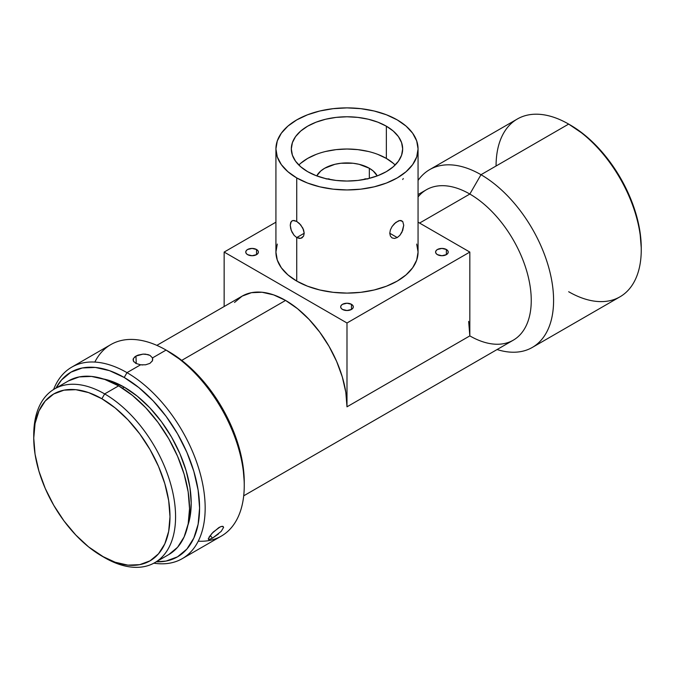 <?xml version="1.0" encoding="UTF-8"?>
<svg xmlns="http://www.w3.org/2000/svg" width="675" height="675" viewBox="0 0 675 675"><rect width="100%" height="100%" fill="white"/><g stroke="black" fill="none" stroke-linecap="round" stroke-linejoin="round"><path stroke-width="1.01" d="M363.833 179.373L365.099 178.858L363.833 179.373M367.917 178.934L365.099 178.858L367.428 178.807M369.326 168.261L369.326 178.352L369.326 168.261L373.258 171.02L377.241 175.897A31.59 18.233 180 0 0 369.326 168.261A31.59 18.233 180 0 0 316.744 175.897L320.726 171.02L324.658 168.261L334.901 164.303L340.833 163.266L353.152 163.266L359.083 164.303L369.326 168.261M326.557 178.807L330.531 179.618L328.885 178.858L326.076 178.934M256.534 249.497L256.534 254.652L252.07 255.724L247.607 254.652A6.32 3.645 180 0 1 245.751 252.07A6.32 3.645 180 0 1 249.649 248.704A6.32 3.645 180 0 1 256.534 249.497L257.909 250.678L258.39 252.07L257.909 253.471L256.534 254.652L256.534 249.497A6.32 3.645 180 0 1 258.39 252.07A6.32 3.645 180 0 1 254.492 255.445A6.32 3.645 180 0 1 247.607 254.652L246.232 253.471L245.751 252.07L246.232 250.678L247.607 249.497L252.07 248.425L256.534 249.497M351.456 304.298L351.456 309.454L346.992 310.525L342.529 309.454A6.32 3.645 180 0 1 340.673 306.88A6.32 3.645 180 0 1 344.571 303.505A6.32 3.645 180 0 1 351.456 304.298L352.831 305.48L353.312 306.88L352.831 308.273L351.456 309.454L351.456 304.298A6.32 3.645 180 0 1 353.312 306.88A6.32 3.645 180 0 1 349.414 310.247A6.32 3.645 180 0 1 342.529 309.454L341.153 308.273L340.673 306.88L341.153 305.48L342.529 304.298L346.992 303.227L351.456 304.298M446.377 249.497L446.377 254.652L441.914 255.724L437.451 254.652A6.32 3.645 180 0 1 435.594 252.07A6.32 3.645 180 0 1 439.493 248.704A6.32 3.645 180 0 1 446.377 249.497L447.753 250.678L448.234 252.07L447.753 253.471L446.377 254.652L446.377 249.497A6.32 3.645 180 0 1 448.234 252.07A6.32 3.645 180 0 1 444.336 255.445A6.32 3.645 180 0 1 437.451 254.652L436.075 253.471L435.594 252.07L436.075 250.678L437.451 249.497L441.914 248.425L446.377 249.497M218.506 533.908L212.49 538.152L210.203 535.461L212.49 538.152L209.242 539.595L208.263 538.878L211.866 533.478L218.903 527.538L221.375 526.449L223.037 526.407L223.611 527.369L221.155 531.428L212.49 538.152L208.634 539.612L208.305 538.658M152.423 360.847L149.901 363.386L145.581 364.804L140.577 364.804L126.993 372.642L124.208 377.477A106.599 61.543 60 0 1 197.775 488.017A106.599 61.543 60 0 1 156.271 561.803L166.084 561.068L177.508 556.833L186.882 549.062L193.843 538.034L198.138 524.18L199.581 508.039L198.138 490.219L193.843 471.412L186.882 452.343L177.508 433.738L166.084 416.323L153.048 400.756L138.907 387.636L124.208 377.477L126.993 372.642A110.548 63.83 60 0 1 199.218 470.062A110.548 63.83 60 0 1 182.275 558.647A110.548 63.83 60 0 1 153.849 563.178A110.548 63.83 -120 0 0 203.968 491.602A110.548 63.83 -120 0 0 126.993 372.642L140.577 364.804L136.055 363.454L133.414 361.167L133.38 358.518L135.962 356.079L143.007 354.113L145.581 354.147L150.01 355.396L152.508 357.91L152.423 360.847M134.376 357.235L135.962 356.079L136.249 363.547L135.962 356.079L138.029 355.126L143.007 354.113L147.977 354.586L150.01 355.396L152.508 357.91L166.084 350.072A110.548 63.83 60 0 1 244.257 485.468A110.548 63.83 60 0 1 198.248 541.181M275.923 148.913L277.29 156.921L281.332 164.616L287.904 171.712L296.738 177.93L296.738 221.451L296.738 177.93L307.505 183.035L319.798 186.823L333.129 189.16L346.992 189.945L360.855 189.16L374.186 186.823L386.48 183.035L397.246 177.93L406.08 171.712L412.653 164.616L416.694 156.921L418.061 148.913L416.694 140.906L412.653 133.211L406.08 126.115L397.246 119.905L386.48 114.801L374.186 111.004L360.855 108.675L346.992 107.882L333.129 108.675L319.798 111.004L307.505 114.801L296.738 119.905L287.904 126.115L281.332 133.211L277.29 140.906L275.923 148.913A71.069 41.032 180 0 1 319.798 111.004A71.069 41.032 180 0 1 397.246 119.905A71.069 41.032 180 0 1 418.061 148.913A71.069 41.032 180 0 1 374.186 186.823A71.069 41.032 180 0 1 296.738 177.93A71.069 41.032 180 0 1 275.923 148.913L275.923 252.07A71.069 41.032 0 0 0 296.738 281.087L296.738 237.566L304.206 233.255L303.607 236.073L300.772 238.359L296.738 237.566L294.14 235.364L291.271 230.445L290.25 225.197L291.271 221.484L293.009 220.48L296.738 221.451L300.772 224.961L303.598 229.897L304.206 233.246L296.738 237.566L296.738 281.087A71.069 41.032 0 0 0 374.186 289.98A71.069 41.032 0 0 0 418.061 252.07L416.694 260.077L412.653 267.773L406.08 274.868L397.246 281.087L386.48 286.192L374.186 289.98L360.855 292.317L346.992 293.102L333.129 292.317L319.798 289.98L307.505 286.192L296.738 281.087L287.904 274.868L281.332 267.773L277.29 260.077L275.923 252.07L277.29 244.072M392.074 237.921L390.386 236.081L389.779 233.263L390.378 229.905L392.065 226.522L394.495 223.568L398.587 220.809L400.975 220.48L402.713 221.484L403.734 225.197L402.713 230.445L399.845 235.372L397.246 237.566L389.779 233.255L390.378 229.905L392.065 226.522L395.854 222.387L399.845 220.48L402.713 221.484L403.734 225.197L401.937 232.217L399.845 235.372L397.246 237.566L394.504 238.452L392.074 237.921L390.386 236.081L389.779 233.263L397.246 237.566L394.504 238.452L392.065 237.912M395.153 165.037A55.671 32.138 0 0 0 386.353 158.422L386.353 126.191A55.671 32.138 180 0 1 402.663 148.913A55.671 32.138 180 0 1 368.297 178.605A55.671 32.138 180 0 1 307.631 171.644L300.704 166.767L295.557 161.215L292.393 155.182L291.322 148.913L292.393 142.644L295.557 136.612L300.704 131.06L307.631 126.191L316.06 122.192L325.688 119.222L336.133 117.391L346.992 116.775L357.851 117.391L368.297 119.222L377.924 122.192L386.353 126.191L393.28 131.06L398.427 136.612L401.591 142.644L402.663 148.913L401.591 155.182L398.427 161.215L393.28 166.767L386.353 171.644L377.924 175.635L368.297 178.605L357.851 180.436L346.992 181.052L336.133 180.436L325.688 178.605L316.06 175.635L307.631 171.644A55.671 32.138 180 0 1 291.322 148.913A55.671 32.138 180 0 1 325.688 119.222A55.671 32.138 180 0 1 386.353 126.191L386.353 158.422A55.671 32.138 0 0 0 298.831 165.037M641.25 249.817L641.25 247.885A100.288 57.898 -120 0 0 570.341 125.061L568.662 124.09A102.651 59.265 60 0 1 641.25 249.817A102.651 59.265 60 0 1 568.662 291.727M532.33 347.423A102.651 59.265 60 0 1 497.078 349.54A102.651 59.265 -120 0 0 553.137 290.832A102.651 59.265 -120 0 0 480.997 174.707A102.651 59.265 60 0 1 548.058 265.165A102.651 59.265 60 0 1 532.33 347.423L619.987 296.814A102.651 59.265 -120 0 0 635.723 214.557A102.651 59.265 -120 0 0 568.662 124.09L584.17 134.62L597.476 146.964L609.736 161.603L620.477 177.998L629.303 195.497L635.85 213.435L639.892 231.12L641.25 247.885M33.767 436.489A100.288 57.898 60 0 1 54.523 388.952A100.288 57.898 60 0 1 104.659 393.913L101.874 398.748A96.339 55.62 60 0 1 169.99 516.738A96.339 55.62 60 0 1 101.874 556.073L104.659 557.685A100.288 57.898 -120 0 0 175.576 516.738A100.288 57.898 -120 0 0 104.659 393.913A100.288 57.898 60 0 1 170.176 482.288A100.288 57.898 60 0 1 154.803 562.646A100.288 57.898 60 0 1 104.659 557.685L88.577 546.885L75.803 535.03L64.024 520.965L53.705 505.221L45.233 488.413L38.939 471.175L35.058 454.182L33.75 438.083L35.058 423.495L38.939 410.974L45.233 401.009L53.705 393.981L64.024 390.158L75.803 389.686L88.577 392.588L101.874 398.748L115.163 407.936L127.938 419.791L139.717 433.856L150.036 449.601L158.507 466.408L164.801 483.646L168.682 500.639L169.99 516.738L168.682 531.326L164.801 543.847L158.507 553.812L150.036 560.841L139.717 564.663L127.938 565.135L115.163 562.233L101.874 556.073A96.339 55.62 60 0 1 101.866 556.073A96.339 55.62 60 0 1 33.75 438.083A96.339 55.62 60 0 1 101.874 398.748L104.659 393.913L118.623 385.855L104.659 393.913A100.288 57.898 -120 0 0 33.75 434.86L33.75 438.083M244.257 485.468L244.257 482.245A106.599 61.543 -120 0 0 168.877 351.683L166.084 350.072L152.508 357.91M182.275 558.647L221.358 536.077A110.548 63.83 -120 0 0 238.3 447.491A110.548 63.83 -120 0 0 166.084 350.072L183.583 361.851L197.724 374.962L210.752 390.53L222.176 407.953L231.55 426.558L238.511 445.627L242.806 464.425L244.257 482.245M68.479 380.894A100.288 57.898 -120 0 1 118.623 385.855L132.452 395.415L145.758 407.759L158.018 422.398L168.767 438.792L177.584 456.292L184.132 474.23L188.173 491.923L189.532 508.68L188.173 523.867L184.132 536.903L177.584 547.273L168.767 554.588A100.288 57.898 -120 0 0 184.132 474.23A100.288 57.898 -120 0 0 118.623 385.855L104.785 379.443L91.488 376.422L79.228 376.912L68.479 380.894L54.523 388.952M124.208 387.146L122.428 388.176L124.208 387.146L111.13 381.088L103.241 378.928A94.762 54.709 -120 0 1 124.208 387.146A94.762 54.709 -120 0 1 187.844 525.454L189.92 517.548L191.211 503.204L189.92 487.367L186.106 470.644L179.913 453.693L171.585 437.164L161.426 421.681L149.85 407.843L137.278 396.183L124.208 387.146M142.737 364.973L140.172 364.736M152.744 358.729L152.508 360.669L149.901 363.386M208.997 537.207L213.165 532.111L220.219 526.863L222.328 526.298L223.611 527.369L221.155 531.428M243.709 495.821L513.262 340.192A86.864 50.152 -120 0 0 526.576 270.591A86.864 50.152 -120 0 0 469.834 194.046L480.997 174.707A102.651 59.265 -120 0 0 418.061 180.428A102.651 59.265 60 0 1 429.671 169.619A102.651 59.265 60 0 1 480.997 174.707L568.662 124.09L480.997 174.707L469.834 194.046A86.864 50.152 60 0 1 531.25 300.434A86.864 50.152 60 0 1 469.834 335.888L346.992 406.814A86.864 50.152 -120 0 0 285.576 300.426L181.727 360.382L285.576 300.426A86.864 50.152 -120 0 0 242.139 296.131L234.503 302.468M418.061 196.923A86.864 50.152 60 0 1 469.834 194.046L419.58 223.062L469.834 194.046A86.864 50.152 -120 0 0 426.406 189.743L418.061 194.56M468.653 321.376L469.834 335.888L346.992 406.814L346.992 322.996L224.151 252.07L224.151 306.517L224.151 252.07L275.923 222.185L224.151 252.07L346.992 322.996L469.834 252.07L418.061 222.185L469.834 252.07L469.834 335.888L469.834 252.07L346.992 322.996L346.992 406.814L345.811 392.293L342.318 376.971L336.639 361.437L329.003 346.275L319.697 332.083L309.074 319.402L297.557 308.711L285.576 300.426L273.586 294.874L262.069 292.258L251.446 292.68L242.139 296.131L156.845 345.372M416.694 244.072L418.061 252.07L418.061 148.913M496.074 165.999A102.651 59.265 60 0 1 568.662 124.09A102.651 59.265 -120 0 0 517.337 119.011L429.671 169.619M94.838 362.062A110.548 63.83 60 0 1 166.084 350.072A110.548 63.83 -120 0 0 110.81 344.596L71.719 367.166A110.548 63.83 60 0 1 126.993 372.642A110.548 63.83 -120 0 0 53.587 389.509A110.548 63.83 60 0 1 71.719 367.166M55.983 388.1L61.526 379.974L70.9 372.195L82.325 367.968L95.361 367.445L109.502 370.659L124.208 377.477A106.599 61.543 60 0 0 55.983 388.1M294.14 235.364L292.047 232.217L290.706 228.631L290.25 225.197L290.706 222.463L292.047 220.818L294.14 220.48L296.738 221.451L299.481 223.56L302.881 228.184L304.206 233.246L303.607 236.073L301.919 237.912L299.489 238.452L296.738 237.566M393.28 163.299L386.353 158.422L377.924 154.432M368.297 151.462L357.851 149.631L346.992 149.015L336.133 149.631L325.688 151.462M316.06 154.432L307.631 158.422L300.704 163.299M402.713 179.508L403.279 178.537M133.92 361.884L133.059 359.859L133.38 358.518M136.055 363.454L135.43 363.108M568.662 124.09L570.341 125.061M166.084 350.072L168.877 351.683M168.767 554.588L154.803 562.646"/></g></svg>
